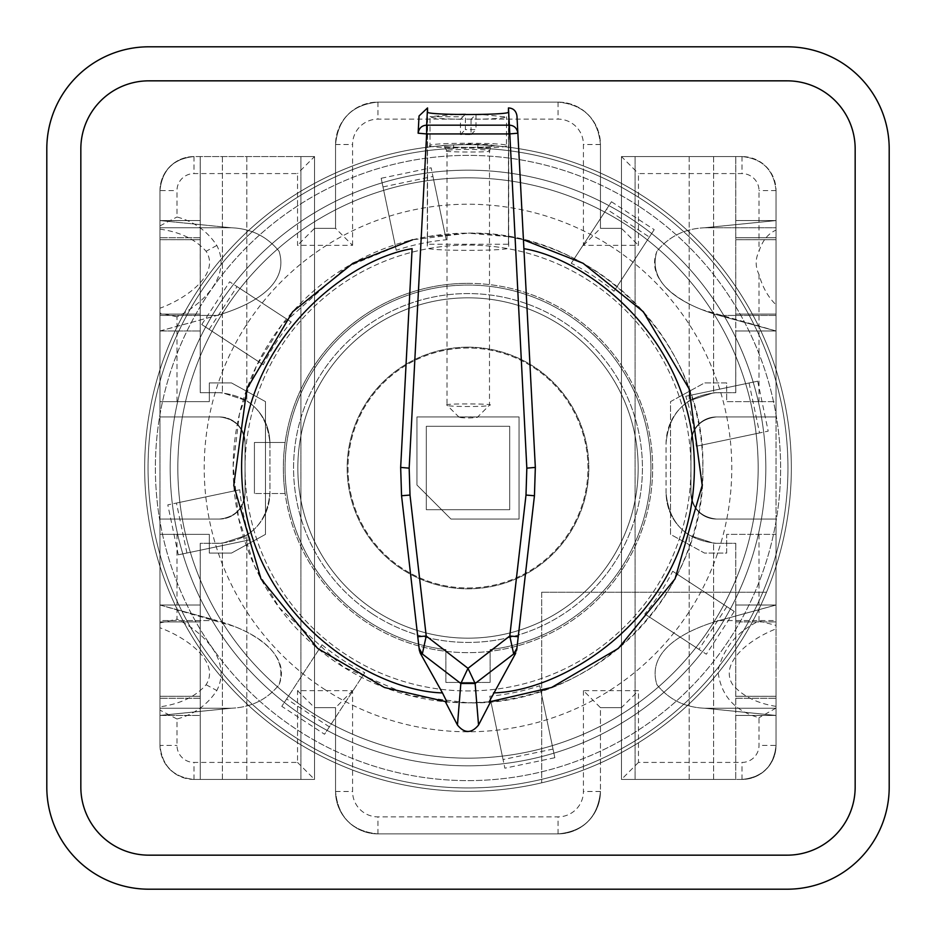 <?xml version="1.0" encoding="UTF-8"?>
<svg xmlns="http://www.w3.org/2000/svg" width="936" height="936" viewBox="0 0 936 936"><rect width="100%" height="100%" fill="white"/><g stroke="black" fill="none" stroke-linecap="round" stroke-linejoin="round"><path stroke-width="0.7" stroke-dasharray="4.68 3.51" d="M759.014 534.374L759.014 621.048C737.112 631.402 723.434 648.016 717.97 670.89C720.65 695.202 734.327 710.81 759.014 717.713L759.014 745.395A17.023 17.023 0 0 1 741.991 762.419L638.469 762.419L638.469 690.651L583.432 690.651L600.444 707.663L600.444 791.341C598.022 817.105 583.935 831.285 558.195 833.894C583.935 831.285 598.022 817.105 600.444 791.341C598.022 817.105 583.935 831.285 558.195 833.894L377.805 833.894C352.065 831.285 337.978 817.105 335.556 791.341C337.978 817.105 352.065 831.285 377.805 833.894L558.195 833.894L377.805 833.894C352.065 831.285 337.978 817.105 335.556 791.341C337.978 817.105 352.065 831.285 377.805 833.894L558.195 833.894C583.935 831.285 598.022 817.105 600.444 791.341L600.444 791.493A42.401 42.401 0 0 1 558.055 833.894L377.945 833.894A42.401 42.401 0 0 1 335.556 791.493L335.556 707.663L314.543 707.663L335.556 707.663L335.556 791.493A42.401 42.401 0 0 0 377.945 833.894L558.055 833.894A42.401 42.401 0 0 0 600.444 791.493L600.444 707.663L621.457 707.663L621.457 779.431L635.099 779.431L635.099 156.569L635.099 779.431L735.79 779.431L621.457 779.431L621.457 707.663L600.444 707.663L621.457 707.663L621.457 779.431L741.991 779.431A34.035 34.035 0 0 0 776.026 745.395L776.026 706.364L776.026 715.432L735.755 715.443L735.755 779.431L735.79 543.313L716.59 543.313L735.79 543.313L716.59 543.313L735.755 543.313L735.755 604.995L776.026 604.995L776.026 519.059L776.026 620.568L776.026 605.03L719.059 620.568L776.026 605.03L776.026 315.432L776.026 330.97L776.026 315.432L776.026 330.97L719.059 315.432C691.493 307.605 645.372 287.82 656.932 251.269C645.255 280.156 679.36 300.713 701.298 309.465L776.026 330.97L735.755 331.005L735.766 314.063L776.026 314.063L735.766 314.063L735.766 239.71L776.026 239.71L776.026 331.005L735.755 331.005L735.755 392.687L735.79 156.569L621.457 156.569L621.457 228.337L621.457 156.569L741.991 156.569L621.457 156.569L621.457 228.337L600.444 228.337L621.457 228.337L621.457 156.569L741.991 156.569C762.559 158.687 773.897 170.036 776.026 190.605L776.026 237.756L735.766 237.756L735.755 220.557L735.766 239.698L735.766 237.756L776.026 237.756L776.026 239.71L735.766 239.71L776.026 239.698L776.026 416.941L716.461 416.941C700.9 418.813 692.394 427.541 690.943 443.149L690.943 492.851C692.394 508.459 700.9 517.187 716.461 519.059A25.529 25.529 0 0 1 690.943 493.529A25.529 25.529 0 0 0 716.461 519.059L776.026 519.059L716.461 519.059L776.026 519.059L776.026 605.03L735.755 604.995L735.766 621.937L776.026 621.937L735.766 621.937L735.766 696.29L776.026 696.29L776.026 604.995L719.059 620.568C691.493 628.395 645.372 648.18 656.932 684.731C668.936 699.578 684.848 707.405 704.691 708.236L776.026 715.432L735.755 715.443L735.766 696.302L776.026 696.302L735.766 696.29L735.755 779.431L735.755 543.313L735.766 696.302L776.026 696.302L776.026 534.374L726.675 534.374L726.675 553.094L704.551 553.094L670.515 534.374L670.515 401.626L704.551 382.906L726.675 382.906L726.675 401.626L776.026 401.626L776.026 416.941L716.461 416.941A25.529 25.529 0 0 0 690.943 442.471L690.943 493.529L690.943 442.471A25.529 25.529 0 0 1 716.461 416.941C700.9 418.801 692.394 427.541 690.943 443.149L690.943 492.851C692.394 508.459 700.9 517.187 716.461 519.059L776.026 519.059L776.026 534.374L726.675 534.374L726.675 553.094L704.551 553.094L670.515 534.374L670.515 401.626L704.551 382.906L726.675 382.906L726.675 401.626L776.026 401.626L776.026 304.785C768.128 297.192 762.454 287.106 759.014 274.541C755.223 266.725 755.223 258.991 759.014 251.316L759.026 251.269C762.395 240.681 768.07 233.626 776.026 230.116L776.026 190.605L776.026 220.568L735.755 220.557L735.755 156.569L735.79 392.687L716.59 392.687C685.889 395.694 669.041 412.542 666.046 443.231L666.046 492.769C666.514 510.763 674.224 524.92 689.177 535.228C674.224 524.92 666.514 510.763 666.046 492.769C669.041 523.458 685.889 540.306 716.59 543.313L713.606 543.219L689.177 535.228L713.606 543.219L716.59 543.313C685.889 540.306 669.041 523.458 666.046 492.769L666.046 443.231C666.561 425.166 674.283 411.009 689.177 400.772C674.283 411.009 666.561 425.166 666.046 443.231C669.041 412.542 685.889 395.694 716.59 392.687L713.606 392.781L689.177 400.772L713.606 392.781L735.79 392.687L716.59 392.687L735.755 392.687L735.766 239.698L776.026 239.698L776.026 220.557L735.755 220.557L776.026 220.557L735.755 220.557L735.755 156.569L741.991 156.569L621.457 156.569L741.991 156.569C762.664 158.582 774.013 169.931 776.026 190.605A34.035 34.035 0 0 0 741.991 156.569C762.559 158.687 773.897 170.036 776.026 190.605A34.035 34.035 0 0 0 741.991 156.569C762.664 158.582 774.013 169.931 776.026 190.605L776.026 220.568L735.755 220.557L776.026 220.557L776.026 227.764L776.026 220.568L704.691 227.764L776.026 227.764L776.026 220.568L704.691 227.764L776.026 227.764L776.026 230.116M776.026 706.364C756.967 703.322 742.529 696.103 732.712 684.731C718.907 663.097 749.186 639.37 776.026 628.875M159.974 331.005L200.245 331.005L159.974 331.005L159.974 416.941L159.974 330.97L200.245 331.005L200.245 392.687L219.41 392.687L200.21 392.687L219.41 392.687L200.21 392.687L200.21 156.569L314.543 156.569L314.543 228.337L335.556 228.337L314.543 228.337L314.543 156.569L194.009 156.569A34.035 34.035 0 0 0 159.974 190.605L159.974 229.168L159.974 227.764L231.309 227.764C251.152 228.595 267.064 236.422 279.068 251.269C290.628 287.82 244.507 307.605 216.941 315.432C244.507 307.605 290.628 287.82 279.068 251.269C267.064 236.422 251.152 228.595 231.309 227.764L159.974 220.568L200.245 220.557L200.21 156.569L300.901 156.569L300.901 779.431L200.21 779.431L314.543 779.431L314.543 707.663L314.543 779.431L194.009 779.431L200.245 779.431L200.245 543.313L200.245 604.995L159.974 604.995L159.974 519.059L159.974 620.568L159.974 605.03L216.941 620.568L159.974 605.03L159.974 620.568L159.974 605.03L200.245 604.995L200.234 621.937L159.974 621.937L200.234 621.937L200.234 696.29L159.974 696.29L200.234 696.302L159.974 696.302L159.974 519.059L159.974 534.374L209.325 534.374L209.325 553.094L231.449 553.094L265.485 534.374L265.485 401.626L231.449 382.906L209.325 382.906L209.325 401.626L159.974 401.626L159.974 534.374L209.325 534.374L209.325 553.094L231.449 553.094L265.485 534.374L265.485 401.626L231.449 382.906L209.325 382.906L209.325 401.626L159.974 401.626L159.974 416.941L159.974 315.432L159.974 330.97L216.941 315.432L159.974 330.97L159.974 416.941L219.539 416.941L159.974 416.941L159.974 330.97L200.245 331.005L200.234 314.063L159.974 314.063L200.234 314.063L200.234 239.71L159.974 239.71L159.974 331.005L216.941 315.432C244.507 307.605 290.628 287.82 279.068 251.269C267.017 236.41 251.094 228.571 231.309 227.764L159.974 227.764L159.974 220.568L200.245 220.557L200.234 239.698L159.974 239.698L200.234 239.71L200.245 156.569L200.245 392.687L200.234 239.698L159.974 239.698L159.974 401.626L209.325 401.626L209.325 382.906L231.449 382.906L265.485 401.626L265.485 534.374L231.449 553.094L209.325 553.094L209.325 534.374L159.974 534.374L159.974 519.059L219.539 519.059A25.529 25.529 0 0 0 245.056 493.529L245.056 442.471L245.056 493.529A25.529 25.529 0 0 1 219.539 519.059C235.041 517.538 243.547 509.032 245.056 493.529C243.547 509.032 235.041 517.538 219.539 519.059L159.974 519.059L219.539 519.059L159.974 519.059L159.974 401.626L209.325 401.626L209.325 382.906L231.449 382.906L265.485 401.626L265.485 534.374L231.449 553.094L209.325 553.094L209.325 534.374L159.974 534.374L159.974 627.787C187.598 637.919 220.334 662.337 206.095 684.731C195.659 696.595 180.285 703.966 159.974 706.832L159.974 715.432L200.245 715.443L200.245 779.431L200.21 543.313L219.41 543.313C250.111 540.306 266.959 523.458 269.954 492.769L269.954 443.231C269.486 425.236 261.776 411.079 246.823 400.772C261.776 411.079 269.486 425.236 269.954 443.231C266.959 412.542 250.111 395.694 219.41 392.687L222.394 392.781L246.823 400.772L222.394 392.781L219.41 392.687C250.111 395.694 266.959 412.542 269.954 443.231L269.954 492.769C269.439 510.834 261.717 524.991 246.823 535.228C261.717 524.991 269.439 510.834 269.954 492.769C266.959 523.458 250.111 540.306 219.41 543.313L222.394 543.219L246.823 535.228L222.394 543.219L200.21 543.313L219.41 543.313L200.245 543.313L200.234 696.302L159.974 696.302L159.974 715.443L200.245 715.443L159.974 715.443L200.245 715.443L200.245 779.431L194.009 779.431L314.543 779.431L194.009 779.431C173.441 777.313 162.103 765.964 159.974 745.395L159.974 715.432L200.245 715.443L159.974 715.443L231.309 708.236L159.974 708.236L159.974 715.432L231.309 708.236L159.974 708.236L159.974 745.395A34.035 34.035 0 0 0 194.009 779.431C173.335 777.418 161.986 766.069 159.974 745.395A34.035 34.035 0 0 0 194.009 779.431C173.441 777.313 162.103 765.964 159.974 745.395L159.974 604.995L234.702 626.535C256.639 635.287 290.745 655.843 279.068 684.731C267.064 699.578 251.152 707.405 231.309 708.236L159.974 708.236L159.974 684.731L159.974 708.236M159.974 229.168C180.098 231.964 195.472 239.323 206.095 251.269C220.393 273.651 187.457 298.163 159.974 308.213M776.026 604.995L735.755 604.995L776.026 604.995L776.026 519.059L776.026 534.374L726.675 534.374L726.675 553.094L704.551 553.094L670.515 534.374L670.515 401.626L704.551 382.906L726.675 382.906L726.675 401.626L776.026 401.626L776.026 534.374L726.675 534.374L726.675 553.094L704.551 553.094L670.515 534.374L670.515 401.626L704.551 382.906L726.675 382.906L726.675 401.626L776.026 401.626L776.026 416.941L776.026 331.005L719.059 315.432C691.493 307.605 645.372 287.82 656.932 251.269C668.936 236.422 684.848 228.595 704.691 227.764L776.026 227.764L776.026 251.269L776.026 227.764M176.986 401.626L176.986 316.836C202.199 304.645 232.362 276.003 216.824 245.466C207.289 231.052 194.009 221.563 176.986 217L176.986 190.605A17.023 17.023 0 0 1 194.009 173.581L297.531 173.581L297.531 245.349L352.568 245.349L335.556 228.337L335.556 144.659C337.978 118.895 352.065 104.715 377.805 102.106L558.195 102.106L377.805 102.106C352.065 104.715 337.978 118.895 335.556 144.659C337.978 118.895 352.065 104.715 377.805 102.106C352.065 104.715 337.978 118.895 335.556 144.659L335.556 144.507A42.401 42.401 0 0 1 377.945 102.106L558.055 102.106A42.401 42.401 0 0 1 600.444 144.507L600.444 228.337L600.444 144.507A42.401 42.401 0 0 0 558.055 102.106L377.945 102.106A42.401 42.401 0 0 0 335.556 144.507L335.556 228.337L314.543 228.337L314.543 156.569L194.009 156.569A34.035 34.035 0 0 0 159.974 190.605L159.974 220.568L200.245 220.557L159.974 220.557L200.245 220.557L159.974 220.557L159.974 237.756L159.974 220.557L231.309 227.764L159.974 227.764L159.974 190.605L159.974 220.568L231.309 227.764M704.691 708.236C684.848 707.405 668.936 699.578 656.932 684.731C645.372 648.18 691.493 628.395 719.059 620.568C691.493 628.395 645.372 648.18 656.932 684.731C668.936 699.578 684.848 707.405 704.691 708.236L776.026 708.236L776.026 715.432L735.755 715.443L776.026 715.443L735.755 715.443L776.026 715.443L776.026 745.395L776.026 698.244L776.026 715.443L704.691 708.236L776.026 708.236L776.026 745.395L776.026 715.443L704.691 708.236L776.026 708.236L776.026 684.731L776.026 708.236M776.026 315.432L776.026 251.269L776.026 315.432L719.059 315.432L776.026 315.432L776.026 304.785M159.974 620.568L159.974 684.731L159.974 620.568L216.941 620.568C244.507 628.395 290.628 648.18 279.068 684.731C290.628 648.18 244.507 628.395 216.941 620.568L159.974 620.568L159.974 627.787M219.539 416.941A25.529 25.529 0 0 1 245.056 442.471A25.529 25.529 0 0 0 219.539 416.941C235.041 418.45 243.547 426.968 245.056 442.471C243.547 426.968 235.041 418.462 219.539 416.941C235.1 418.813 243.606 427.541 245.056 443.149L245.056 492.851C243.606 508.459 235.1 517.187 219.539 519.059C235.041 517.538 243.547 509.032 245.056 493.529L245.056 442.471C243.547 426.968 235.041 418.462 219.539 416.941C235.1 418.801 243.606 427.541 245.056 443.149L245.056 492.851C243.606 508.459 235.1 517.187 219.539 519.059L159.974 519.059L219.539 519.059C235.041 517.538 243.547 509.032 245.056 493.529L245.056 442.471C243.547 426.968 235.041 418.45 219.539 416.941L159.974 416.941L219.539 416.941M159.974 706.832L159.974 745.395L159.974 715.432L231.309 708.236C251.152 707.405 267.064 699.578 279.068 684.731C267.064 699.578 251.152 707.405 231.309 708.236M352.568 245.349L352.568 144.507A25.377 25.377 0 0 1 377.945 119.129L558.055 119.129A25.377 25.377 0 0 1 583.432 144.507L583.432 245.349L638.469 245.349L638.469 173.581L741.991 173.581A17.023 17.023 0 0 1 759.014 190.605L759.014 251.316M759.014 274.541L759.014 401.626M583.432 690.651L583.432 791.493A25.377 25.377 0 0 1 558.055 816.871L377.945 816.871A25.377 25.377 0 0 1 352.568 791.493L352.568 690.651L297.531 690.651L297.531 762.419L194.009 762.419A17.023 17.023 0 0 1 176.986 745.395L176.986 719C193.974 714.46 207.254 704.972 216.824 690.534C232.362 659.997 202.211 631.379 176.986 619.176L176.986 534.374M159.974 622.943L176.986 619.176M206.095 684.731L216.824 690.534M176.986 719L159.974 710.12M776.026 708.072L759.014 717.713M759.014 621.048L776.026 625.4M176.986 316.836L159.974 313.057M159.974 225.88L176.986 217M638.469 762.419L621.457 779.431L621.457 707.663L600.444 707.663L621.457 707.663L621.457 779.431L741.991 779.431A34.035 34.035 0 0 0 776.026 745.395L776.026 715.432L735.755 715.432L776.026 715.432M583.432 245.349L600.444 228.337L600.444 144.659C598.022 118.895 583.935 104.715 558.195 102.106C583.935 104.715 598.022 118.895 600.444 144.659C598.022 118.895 583.935 104.715 558.195 102.106L377.805 102.106L558.195 102.106C583.935 104.715 598.022 118.895 600.444 144.659L600.444 228.337L621.457 228.337L621.457 156.569L638.469 173.581M621.457 156.569L621.457 228.337L600.444 228.337L621.457 228.337L638.469 245.349M352.568 690.651L335.556 707.663L335.556 791.341L335.556 707.663L335.556 791.341L335.556 707.663L314.543 707.663L314.543 779.431L314.543 707.663L314.543 779.431L300.901 779.431L300.901 156.569L314.543 156.569L314.543 228.337L335.556 228.337L314.543 228.337L297.531 245.349M297.531 762.419L314.543 779.431L314.543 707.663L335.556 707.663L314.543 707.663L314.543 156.569L297.531 173.581M335.556 707.663L314.543 707.663L297.531 690.651M600.444 228.337L621.457 228.337L621.457 707.663L638.469 690.651M216.941 315.432L159.974 315.432L216.941 315.432L159.974 315.432L159.974 190.605L159.974 220.568L200.245 220.568L159.974 220.568M245.045 492.769L245.056 442.471L245.056 492.769M690.943 493.529C692.453 509.032 700.959 517.538 716.461 519.059C700.959 517.549 692.453 509.032 690.943 493.529C692.453 509.032 700.959 517.538 716.461 519.059C700.959 517.549 692.453 509.032 690.943 493.529L690.943 442.471C692.453 426.968 700.959 418.462 716.461 416.941C700.959 418.462 692.453 426.968 690.943 442.471L690.943 493.529M704.691 227.764C684.848 228.595 668.936 236.422 656.932 251.269C668.936 236.422 684.848 228.595 704.691 227.764L776.026 220.568L776.026 190.605L776.026 220.557L735.755 220.568L776.026 220.568M690.955 443.231L690.943 442.471C692.453 426.968 700.959 418.462 716.461 416.941C700.959 418.462 692.453 426.968 690.943 442.471L690.943 443.231M159.974 239.698L159.974 237.756L159.974 239.698M159.974 190.605C162.103 170.036 173.441 158.687 194.009 156.569C173.335 158.582 161.986 169.931 159.974 190.605C162.103 170.036 173.441 158.687 194.009 156.569C173.335 158.582 161.986 169.931 159.974 190.605L176.986 190.605M159.974 715.432L200.245 715.432L200.234 696.302L200.245 715.443L159.974 715.432L159.974 745.395L176.986 745.395M314.543 156.569L314.543 707.663L314.543 228.337L335.556 228.337M776.026 696.302L776.026 698.244L776.026 696.302M776.026 620.568L776.026 684.731L776.026 620.568L719.059 620.568M776.026 745.395C773.897 765.964 762.559 777.313 741.991 779.431C762.664 777.418 774.013 766.069 776.026 745.395C773.897 765.964 762.559 777.313 741.991 779.431C762.664 777.418 774.013 766.069 776.026 745.395L759.014 745.395M776.026 519.059L716.461 519.059L776.026 519.059M621.457 779.431L621.457 228.337L621.457 707.663L600.444 707.663M776.026 416.941L716.461 416.941L776.026 416.941L716.461 416.941L776.026 416.941L776.026 330.97L776.026 416.941M468 638.177A170.176 170.176 0 0 0 638.177 468A170.176 170.176 0 0 0 468 297.823A170.176 170.176 0 0 0 297.823 468A170.176 170.176 0 0 0 468 638.177A170.176 170.176 0 0 0 638.177 468A170.176 170.176 0 0 0 468 297.823A170.176 170.176 0 0 0 297.823 468A170.176 170.176 0 0 0 468 638.177A170.176 170.176 0 0 1 297.823 468A170.176 170.176 0 0 1 468 297.823A170.176 170.176 0 0 1 638.177 468A170.176 170.176 0 0 1 468 638.177A170.176 170.176 0 0 1 297.823 468A170.176 170.176 0 0 1 468 297.823A170.176 170.176 0 0 1 638.177 468A170.176 170.176 0 0 1 468 638.177M159.974 315.432L159.974 227.764M200.234 314.063L159.974 314.063L200.234 314.063M314.543 707.663L314.543 228.337M159.974 604.995L159.974 519.059L159.974 605.03L200.245 604.995L159.974 604.995M314.543 779.431L194.009 779.431C173.335 777.418 161.986 766.069 159.974 745.395M159.974 621.937L200.234 621.937L159.974 621.937M735.766 621.937L776.026 621.937L735.766 621.937M735.755 331.005L776.026 331.005L735.755 331.005M621.457 228.337L621.457 707.663M776.026 314.063L735.766 314.063L776.026 314.063M477.875 144.811A323.341 323.341 0 0 1 791.306 472.937A323.341 323.341 0 0 1 468 791.341A323.341 323.341 0 0 1 144.741 475.231A323.341 323.341 0 0 1 453.539 144.975L453.691 148.379A319.936 319.936 0 0 0 194.115 633.38A319.936 319.936 0 0 0 744.202 629.483A319.936 319.936 0 0 0 477.769 148.204L477.875 144.811A323.341 323.341 0 0 0 468 144.659A323.341 323.341 0 0 1 791.341 468A323.341 323.341 0 0 1 468 791.341A323.341 323.341 0 0 1 144.659 468A323.341 323.341 0 0 1 468 144.659A323.341 323.341 0 0 0 453.539 144.975L453.691 148.379A319.936 319.936 0 0 0 194.115 633.38A319.936 319.936 0 0 0 744.202 629.483A319.936 319.936 0 0 0 477.769 148.204L477.875 144.811M468 791.341A323.341 323.341 0 0 0 791.341 468A323.341 323.341 0 0 0 468 144.659A323.341 323.341 0 0 1 791.341 468A323.341 323.341 0 0 1 468 791.341A323.341 323.341 0 0 0 766.525 592.231A323.341 323.341 0 0 0 468 144.659A323.341 323.341 0 0 1 791.341 468A323.341 323.341 0 0 1 468 791.341A323.341 323.341 0 0 1 144.659 468A323.341 323.341 0 0 1 468 144.659A323.341 323.341 0 0 0 144.659 468A323.341 323.341 0 0 0 468 791.341A323.341 323.341 0 0 1 144.659 468A323.341 323.341 0 0 1 468 144.659A323.341 323.341 0 0 0 144.659 468A323.341 323.341 0 0 0 468 791.341M468 347.174A120.826 120.826 0 0 0 347.174 468A120.826 120.826 0 0 0 468 588.826A120.826 120.826 0 0 0 588.826 468A120.826 120.826 0 0 0 468 347.174A120.826 120.826 0 0 0 347.174 468A120.826 120.826 0 0 0 468 588.826A120.826 120.826 0 0 0 588.826 468A120.826 120.826 0 0 0 468 347.174M468 587.983A119.983 119.983 0 0 0 587.983 468A119.983 119.983 0 0 0 468 348.016A119.983 119.983 0 0 0 348.016 468A119.983 119.983 0 0 0 468 587.983A119.983 119.983 0 0 0 587.983 468A119.983 119.983 0 0 0 468 348.016A119.983 119.983 0 0 0 348.016 468A119.983 119.983 0 0 0 468 587.983M426.301 509.699L509.699 509.699L509.699 426.301L426.301 426.301L426.301 509.699L509.699 509.699L509.699 426.301L426.301 426.301L426.301 509.699L509.699 509.699L509.699 426.301L426.301 426.301L426.301 509.699L509.699 509.699L509.699 426.301L426.301 426.301L426.301 509.699M541.687 592.231L766.525 592.231L541.687 592.231L541.687 782.835L541.687 592.231M285.059 468A182.941 182.941 0 0 1 468 285.059A182.941 182.941 0 0 1 650.941 468A182.941 182.941 0 0 1 490.125 649.607L490.125 682.426L445.875 682.426L445.875 649.607A182.941 182.941 0 0 1 285.059 468A182.941 182.941 0 0 1 468 285.059A182.941 182.941 0 0 1 650.941 468A182.941 182.941 0 0 1 490.125 649.607L490.125 682.426L445.875 682.426L445.875 649.607A182.941 182.941 0 0 1 285.059 468M765.823 468A297.823 297.823 0 0 1 468 765.823A297.823 297.823 0 0 1 170.176 468A297.823 297.823 0 0 1 468 170.176A297.823 297.823 0 0 1 765.823 468A297.823 297.823 0 0 1 468 765.823A297.823 297.823 0 0 1 170.176 468A297.823 297.823 0 0 1 468 170.176A297.823 297.823 0 0 1 765.823 468M396.256 250.24L381.174 178.285L431.133 167.801L446.226 239.768A229.273 229.273 0 0 0 396.256 250.24L381.174 178.285M263.297 364.748L201.743 324.535L229.659 281.794L291.213 322.007A229.273 229.273 0 0 0 263.297 364.748L201.743 324.535M250.24 539.744L178.285 554.826L167.801 504.867L239.768 489.774A229.273 229.273 0 0 0 250.24 539.744L178.285 554.826M589.937 281.362A222.944 222.944 0 0 0 281.362 346.063A222.944 222.944 0 0 0 346.063 654.638A222.944 222.944 0 0 0 654.638 589.937A222.944 222.944 0 0 0 589.937 281.362A222.944 222.944 0 0 0 281.362 346.063A222.944 222.944 0 0 0 346.063 654.638A222.944 222.944 0 0 0 654.638 589.937A222.944 222.944 0 0 0 589.937 281.362M322.007 644.787A229.273 229.273 0 0 0 364.748 672.703L324.535 734.257L281.794 706.341L322.007 644.787L281.794 706.341M638.984 206.283A312.624 312.624 0 0 0 206.283 297.016A312.624 312.624 0 0 0 297.016 729.717A312.624 312.624 0 0 0 729.717 638.984A312.624 312.624 0 0 0 638.984 206.283A312.624 312.624 0 0 0 206.283 297.016A312.624 312.624 0 0 0 297.016 729.717A312.624 312.624 0 0 0 729.717 638.984A312.624 312.624 0 0 0 638.984 206.283M611.465 201.743L654.205 229.659L613.993 291.213A229.273 229.273 0 0 0 571.252 263.297L611.465 201.743L606.633 209.137L649.373 237.065L654.205 229.659M323.727 688.826A263.776 263.776 0 0 0 688.826 612.273A263.776 263.776 0 0 0 612.273 247.174A263.776 263.776 0 0 0 247.174 323.727A263.776 263.776 0 0 0 323.727 688.826M372.598 614.028A174.435 174.435 0 0 0 614.028 563.402A174.435 174.435 0 0 0 563.402 321.972A174.435 174.435 0 0 0 321.972 372.598A174.435 174.435 0 0 0 372.598 614.028A174.435 174.435 0 0 0 614.028 563.402A174.435 174.435 0 0 0 563.402 321.972A174.435 174.435 0 0 0 321.972 372.598A174.435 174.435 0 0 0 372.598 614.028M539.744 685.76L554.826 757.715L504.867 768.199L489.774 696.232A229.273 229.273 0 0 0 539.744 685.76L554.826 757.715M685.76 396.256L757.715 381.174L768.199 431.133L696.232 446.226A229.273 229.273 0 0 0 685.76 396.256L757.715 381.174M672.703 571.252L734.257 611.465L706.341 654.205L644.787 613.993A229.273 229.273 0 0 0 672.703 571.252L734.257 611.465M726.862 606.633L698.935 649.373L706.341 654.205M644.787 613.993L698.935 649.373M749.069 382.988L759.552 432.947L768.199 431.133M696.232 446.226L759.552 432.947M613.993 291.213L649.373 237.065M571.252 263.297L606.633 209.137M382.988 186.931L432.947 176.448L431.133 167.801M446.226 239.768L432.947 176.448M209.137 329.367L237.065 286.627L229.659 281.794M291.213 322.007L237.065 286.627M186.931 553.012L176.448 503.053L167.801 504.867M239.768 489.774L176.448 503.053M364.748 672.703L324.535 734.257M329.367 726.862L286.627 698.935M553.012 749.069L503.053 759.552L504.867 768.199M489.774 696.232L503.053 759.552M468 177.84A290.16 290.16 0 0 1 758.16 468A290.16 290.16 0 0 1 468 758.16A290.16 290.16 0 0 1 177.84 468A290.16 290.16 0 0 1 468 177.84A290.16 290.16 0 0 1 758.16 468A290.16 290.16 0 0 1 468 758.16A290.16 290.16 0 0 1 177.84 468A290.16 290.16 0 0 1 468 177.84M468 283.351A184.649 184.649 0 0 1 652.649 468A184.649 184.649 0 0 1 468 652.649A184.649 184.649 0 0 1 285.129 493.529L254.416 493.529L285.129 493.529A184.649 184.649 0 0 1 468 283.351A184.649 184.649 0 0 1 652.649 468A184.649 184.649 0 0 1 468 652.649A184.649 184.649 0 0 1 283.351 468A184.649 184.649 0 0 1 468 283.351M285.129 442.471L254.416 442.471L254.416 493.529L254.416 442.471L285.129 442.471M519.059 519.059L519.059 416.941L416.941 416.941L416.941 485.023L450.976 519.059L519.059 519.059L519.059 416.941L416.941 416.941L416.941 485.023L450.976 519.059L519.059 519.059L519.059 416.941L416.941 416.941L416.941 485.023L416.941 416.941L519.059 416.941L519.059 519.059L450.976 519.059L519.059 519.059L450.976 519.059L416.941 485.023L450.976 519.059L416.941 485.023L416.941 416.941L519.059 416.941L519.059 519.059M787.094 855.165A68.071 68.071 0 0 0 855.165 787.094L855.165 148.906A68.071 68.071 0 0 0 787.094 80.835L148.906 80.835A68.071 68.071 0 0 0 80.835 148.906L80.835 787.094A68.071 68.071 0 0 0 148.906 855.165L787.094 855.165M787.094 889.2A102.106 102.106 0 0 0 889.2 787.094L889.2 148.906A102.106 102.106 0 0 0 787.094 46.8L148.906 46.8A102.106 102.106 0 0 0 46.8 148.906L46.8 787.094A102.106 102.106 0 0 0 148.906 889.2L787.094 889.2M455.282 114.461L430.01 116.649L462.91 116.789L465.391 114.321L465.391 129.601L476.003 129.648L476.003 114.367L471.054 119.305C491.575 119.094 503.369 118.31 506.435 116.977L480.94 114.449M471.054 119.305L471.054 134.585L460.442 134.538L460.442 119.258C440.388 118.884 430.244 118.006 430.01 116.649L430.01 145.513C430.876 142.295 512.015 142.635 506.435 145.84L506.516 116.813M430.01 145.513C426.664 146.683 438.563 147.572 465.719 148.169C493.857 147.806 507.417 147.034 506.435 145.84M471.054 134.585L476.003 129.648M460.442 134.538L465.391 129.601M462.91 116.789L460.442 119.258M446.998 405.077C441.102 403.393 498.642 403.638 489.446 405.253L489.446 405.253C488.826 407.043 444.038 406.856 446.998 405.077L446.998 150.684C447.619 148.894 492.406 149.081 489.446 150.871C495.343 152.545 437.802 152.299 446.998 150.684M446.952 150.778L443.91 146.25C447.08 147.478 484.626 147.982 492.535 146.25L490.932 147.28L489.493 150.778L489.493 405.159L477.22 417.433C470.469 418.158 464.467 418.135 459.225 417.351C465.976 416.625 471.978 416.649 477.22 417.433M459.225 417.351L446.952 405.159M508.459 112.203L508.447 236.656L523.435 239.78M508.447 236.656L468 233.146C593.494 229.928 706.072 342.506 702.854 468C706.072 593.494 593.494 706.072 468 702.854L490.476 701.778M508.482 236.668L508.482 244.261L427.518 244.261L427.518 236.668L468 233.146A234.854 234.854 0 0 0 233.146 468A234.854 234.854 0 0 0 468 702.854A234.854 234.854 0 0 0 702.854 468A234.854 234.854 0 0 0 468 233.146L412.565 239.78L346.168 267.216L281.724 324.967L256.359 366.198L239.429 414.075L233.158 465.777L238.458 517.643L254.557 565.976L279.326 607.838L343.29 667.005L409.898 695.553L468 702.854L445.384 701.754M427.518 236.668L427.541 112.203M412.565 239.78L427.553 236.656M515.678 653.281L516.695 650.099M523.891 248.672L535.333 467.415M516.965 115.97L517.865 133.228M400.666 467.415L412.109 248.672M418.135 133.216L419.035 115.97M508.482 244.261L508.669 111.934L508.669 247.794C511.068 251.222 424.932 251.222 427.331 247.783L427.331 111.934L427.518 244.261M216.824 245.466L206.095 251.269M776.026 190.605L759.014 190.605M741.991 156.569L741.991 173.581M600.444 144.507L583.432 144.507M558.055 102.106L558.055 119.129M377.945 102.106L377.945 119.129M335.556 144.507L352.568 144.507M194.009 156.569L194.009 173.581M194.009 779.431L194.009 762.419M335.556 791.493L352.568 791.493M377.945 833.894L377.945 816.871M558.055 833.894L558.055 816.871M600.444 791.493L583.432 791.493M741.991 779.431L741.991 762.419M200.234 237.756L159.974 237.756L200.234 237.756M222.394 156.569L222.394 392.781L222.394 156.569M246.823 156.569L246.823 400.772L246.823 156.569M200.234 698.244L159.974 698.244L200.234 698.244M246.823 779.431L246.823 535.228L246.823 779.431M222.394 779.431L222.394 543.219L222.394 779.431M735.766 698.244L776.026 698.244L735.766 698.244M713.606 779.431L713.606 543.219L713.606 779.431M689.177 779.431L689.177 535.228L689.177 779.431M689.177 156.569L689.177 400.772L689.177 156.569M713.606 156.569L713.606 392.781L713.606 156.569M441.897 145.571L469.942 143.968L490.312 144.741L494.547 145.794C493.775 148.017 438.235 147.783 441.897 145.571"/><path stroke-width="1.4" d="M787.094 889.2A102.106 102.106 0 0 0 889.2 787.094L889.2 148.906A102.106 102.106 0 0 0 787.094 46.8L148.906 46.8A102.106 102.106 0 0 0 46.8 148.906L46.8 787.094A102.106 102.106 0 0 0 148.906 889.2L787.094 889.2M787.094 855.165A68.071 68.071 0 0 0 855.165 787.094L855.165 148.906A68.071 68.071 0 0 0 787.094 80.835L148.906 80.835A68.071 68.071 0 0 0 80.835 148.906L80.835 787.094A68.071 68.071 0 0 0 148.906 855.165L787.094 855.165M480.94 114.449L475.827 114.543M465.391 114.321L455.282 114.461M489.095 701.906L490.616 701.754L478.542 725.049L475.125 683.491L513.677 653.983L515.678 653.281L489.095 701.906L551.55 687.492L618.333 648.426L675.02 578.904L702.211 485.363L689.107 388.838L643.313 311.735L583.046 263.262L523.435 239.78L523.891 248.672C592.09 259.892 702.796 347.49 693.88 482.473C685.714 617.608 563.495 691.201 493.529 692.897M412.565 239.78L352.954 263.262L292.687 311.735L246.893 388.838L233.789 485.363L260.98 578.904L317.667 648.426L384.45 687.492L446.905 701.906L442.471 692.897C372.505 691.201 250.286 617.608 242.12 482.473C233.204 347.49 343.91 259.892 412.109 248.672L400.666 467.415L401.556 495.741L400.666 467.415L409.172 468.152L426.64 133.942L509.359 133.942L517.865 133.204L523.435 239.78M518.24 636.714L534.444 495.741L535.333 467.415L534.444 495.741L516.695 650.099L518.24 636.714L509.781 636.024L467.988 668.327L475.125 683.491L460.84 683.479L457.458 725.049L445.384 701.754L446.905 701.906M457.458 725.049C464.49 733.578 471.522 733.578 478.542 725.049M517.865 133.204C517 128.127 514.168 125.447 509.359 125.167L526.828 468.152L535.333 467.415L516.965 115.97C516.145 110.881 513.314 108.202 508.459 107.932L508.459 112.203M442.471 692.897L420.322 653.281L422.323 653.983L460.84 683.479L467.988 668.327L426.219 636.024L410.003 495.062L409.172 468.152M419.305 650.099L401.556 495.741L419.305 650.099L420.322 653.281M526.828 468.152L525.997 495.062L509.781 636.024L513.677 653.983L516.918 648.227M508.669 111.946L508.669 111.934C511.36 115.362 424.64 115.362 427.331 111.934L426.64 125.167L509.359 125.167L508.459 107.932M427.541 112.203L427.541 107.932L419.035 115.97L418.135 133.204L426.64 133.942L426.64 125.167C421.832 125.447 419 128.127 418.135 133.204M427.331 111.946L427.541 107.932M419.094 648.227L422.323 653.983L426.219 636.024L417.76 636.714M525.997 495.062L534.444 495.741M401.556 495.741L410.003 495.062"/></g></svg>

